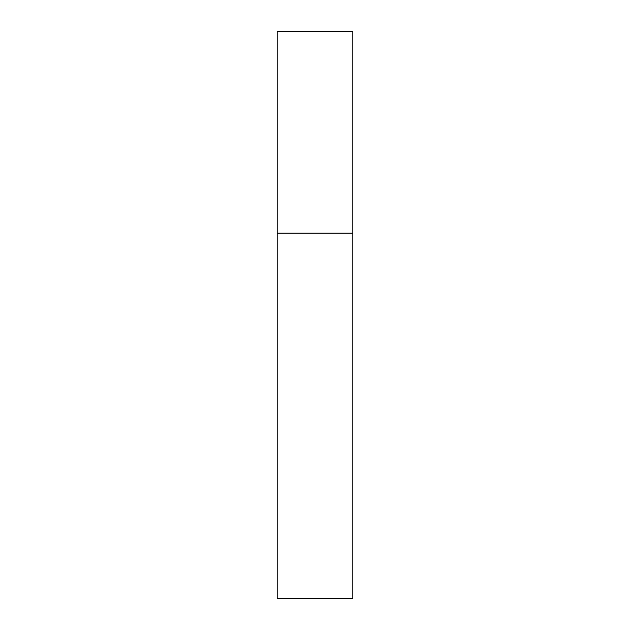 <?xml version="1.0" encoding="UTF-8"?>
<svg xmlns="http://www.w3.org/2000/svg" width="630" height="630" viewBox="0 0 630 630"><rect width="100%" height="100%" fill="white"/><g stroke="black" fill="none" stroke-linecap="round" stroke-linejoin="round"><path stroke-width="0.94" d="M352.808 31.5L352.808 598.5L277.192 598.5L277.192 233.139L277.192 598.5L352.808 598.5L352.808 233.139L277.192 233.139L277.192 31.5L277.192 233.139L352.808 233.139L352.808 31.5L277.192 31.5L352.808 31.5"/></g></svg>

